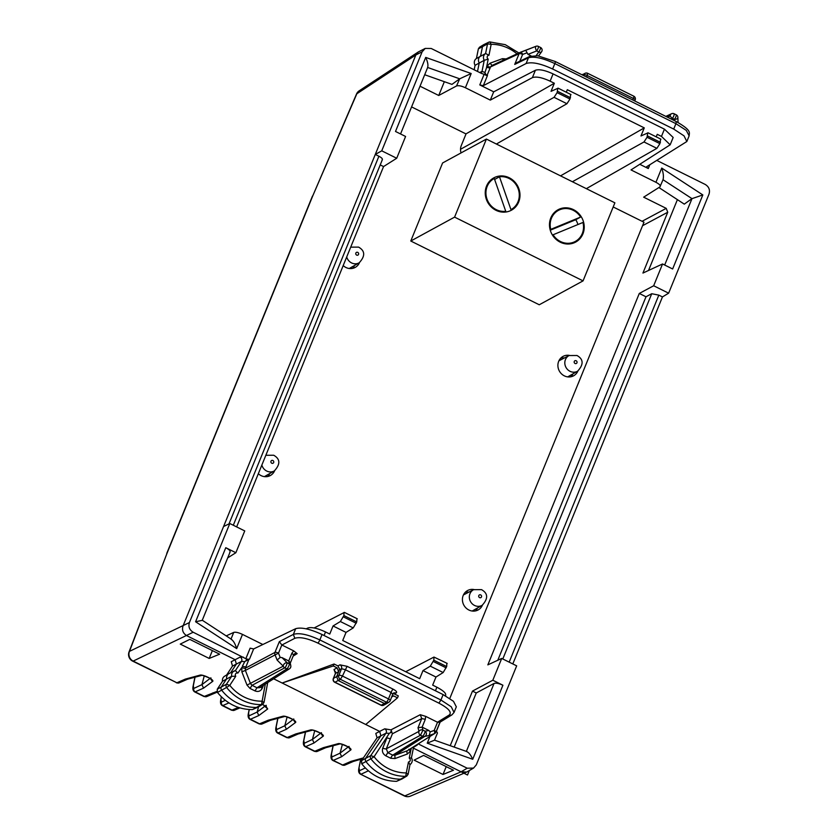 <?xml version="1.0" encoding="UTF-8"?>
<svg xmlns="http://www.w3.org/2000/svg" width="838" height="838" viewBox="0 0 838 838"><rect width="100%" height="100%" fill="white"/><g stroke="black" fill="none" stroke-linecap="round" stroke-linejoin="round"><path stroke-width="1.26" d="M273.649 678.801L379.666 731.406L375.801 733.439L377.048 737.817L361.566 760.6L361.733 763.827C371.004 775.307 382.62 781.142 396.573 781.33L402.062 778.911A2.943 2.734 -118.6 0 1 400.973 779.172A44.184 40.936 -118.6 0 1 365.944 761.574A2.943 2.734 -118.6 0 1 365.766 758.076L380.902 735.785L379.666 731.406L302.141 692.942M406.954 775.957A2.692 2.493 -118.6 0 1 406.901 775.988L402.271 778.795A2.943 2.734 -118.6 0 1 402.062 778.911M469.322 770.572L467.51 775.003L413.375 748.135L461.089 771.808L404.827 795.89A7.364 1.676 116.4 0 1 404.314 795.922A7.364 7.364 0 0 0 410.484 796.1A7.364 6.893 -113.2 0 1 404.827 795.89L360.591 774.228L404.314 795.922M382.097 159.911C382.945 159.052 381.877 157.827 378.912 156.235L375.288 154.433L381.751 150.83L422.143 51.788L415.847 54.962L183.009 626.007C181.773 630.145 183.03 633.371 186.78 635.696L235.122 659.684L236.379 664.031L230.66 672.725M414.119 760.129L443.019 774.469L453.473 770.227L423.599 755.405L414.119 760.129M180.275 644.097L209.186 658.438L219.629 654.195L189.765 639.373L180.275 644.097M413.647 746.805L411.437 757.782C412.872 760.338 412.38 762.653 409.95 764.738L408.158 774.207L406.87 776.009A2.692 2.493 -118.6 0 1 405.718 776.323L396.573 781.33M411.301 757.94L409.237 758.128A2.137 1.98 -118.6 0 1 408.473 761.983L406.283 772.908L408.012 774.375M409.939 764.738L408.473 761.983M416.821 744.804A2.943 2.734 -121.8 0 1 417.314 744.992L413.543 747.328M409.803 749.235L410.892 749.895L411.385 748.229M361.733 763.827L370.888 758.83A43.932 40.695 -118.6 0 0 405.718 776.323L406.283 772.908A40.989 37.972 -118.6 0 1 374.083 756.735L370.888 758.83A2.692 2.493 -118.6 0 1 370.721 755.625L361.566 760.6M439.72 722.356L437.53 722.251L425.662 716.354L420.257 714.709L390.917 729.877L384.726 728.819A2.943 2.703 -117.1 0 1 385.962 733.198L377.048 737.817M466.357 751.393L494.053 683.452C495.97 682.813 498.924 683.399 502.915 685.233L492.828 680.226L501.711 658.438L516.669 665.854L476.288 764.895L473.564 768.069L466.724 772.039L461.089 771.808L467.206 768.216L418.225 743.903M290.262 663.162L293.677 654.792L294.578 653.692L297.155 653.619L293.688 650.875L281.819 644.977L279.347 641.646L293.342 634.418C299.04 632.585 307.871 634.418 319.844 639.918A2.943 0.67 116.4 0 1 317.812 643.05C307.441 638.284 299.784 636.702 294.84 638.294L293.342 634.418L295.678 628.689L253.652 648.937L250.133 648.162L245.838 658.699L246.833 659.087L245.607 661.109L248.886 659.464L245.869 667.017L242.35 666.262L244.78 661.591L241.438 661.433L232.514 666.053L231.257 661.716L240.181 657.097A2.943 2.703 -117.1 0 1 241.438 661.433L235.384 670.63M335.451 672.076L334.006 669.52L337.127 667.876L333.273 665.959L282.144 683.022L334.069 664.01L337.924 665.917L339.987 664.848A2.943 2.713 62.7 0 1 341.495 668.734L344.984 669.572L391.063 692.439A2.943 0.67 116.4 0 1 393.137 689.171L347.068 666.315L339.987 664.848M391.671 696.975L393.661 695.928L397.516 697.834L398.312 695.886L394.457 693.969L396.343 692.817L393.755 692.9L392.844 693.854M397.516 697.834L365.724 724.493M226.648 674.967L232.514 666.053M257.915 707.178L252.448 709.597C238.505 709.556 226.836 703.847 217.461 692.45L217.252 689.234L222.51 681.252A5.112 4.735 -118.6 0 1 224.605 676.203L228.868 673.616A5.342 4.944 61.4 0 0 226.658 678.801L221.452 686.71A2.943 2.734 61.4 0 0 221.672 690.198A44.184 40.936 61.4 0 0 256.847 707.44A2.943 2.734 61.4 0 0 258.114 707.073L262.755 704.255A2.692 2.493 61.4 0 0 262.797 704.224M245.838 658.699L193.19 632.24L133.169 661.088L176.881 682.771L185.324 679.105L199.737 675.219L201.466 675.47M223.568 526.526L229.801 523.509L189.409 622.55L129.481 651.356A7.364 6.924 -115.3 0 0 133.169 661.088A7.364 1.676 116.4 0 1 132.655 661.13L176.881 682.771A2.943 2.765 66.5 0 0 179.154 682.855L187.607 679.178L201.445 675.47C199.779 673.909 212.988 679.209 211.061 679.314L210.904 677.879M199.737 675.219C202.545 673.899 215.387 680.267 212.464 681.524L210.684 678.948M210.83 677.879L201.937 684.625L193.777 688.438L193.316 685.767L195.097 676.895M212.464 681.524L203.54 688.145L194.845 691.989L204.001 696.525L216.937 691.423M228.952 702.883L222.468 705.69L231.623 710.236L238.453 707.44M262.65 704.318L267.71 708.948L265.939 706.361M266.075 705.292L257.182 712.038L249.022 715.851L248.561 713.18L249.284 709.545M267.71 708.948L258.785 715.558L250.091 719.402L259.246 723.948L268.202 720.23L282.605 716.333L284.333 716.595C282.647 715.024 295.856 720.334 293.939 720.439L293.771 718.994M282.605 716.333C285.423 715.013 298.265 721.392 295.332 722.649L293.562 720.072M293.698 719.004L284.805 725.75L276.645 729.552L276.184 726.881L277.975 718.019M295.332 722.649L286.407 729.27L277.713 733.103L286.868 737.65L295.824 733.931L310.238 730.045L311.956 730.296C310.269 728.735 323.478 734.036 321.562 734.14L321.404 732.705M310.238 730.045C313.045 728.725 325.888 735.094 322.955 736.361L321.184 733.774M321.321 732.705L312.427 739.451L304.267 743.264L303.806 740.593L305.598 731.731M322.955 736.361L314.041 742.971L305.336 746.815L314.491 751.361L323.447 747.643L337.861 743.756L339.579 744.008M337.861 743.756C340.668 742.426 353.51 748.805 350.577 750.062L348.807 747.486M348.954 746.417L340.06 753.163L331.89 756.976L331.429 754.294L333.22 745.432M350.577 750.062L341.663 756.683L332.969 760.527L342.627 765.021L351.07 761.344L363.399 757.908M443.019 774.469L446.225 766.634M454.186 747.087L476.256 692.974L472.485 691.099L450.226 745.684M494.053 683.452L476.256 692.974M209.186 658.438L212.381 650.592M231.152 639.321C233.289 640.504 235.132 643.605 236.693 648.622L242.486 634.397C238.505 632.564 235.583 631.894 233.718 632.407L226.208 635.885M389.324 733.323L374.083 756.735L370.721 755.625L385.962 733.198L389.324 733.323L391.744 732.056L392.414 733.763L421.776 718.575L425.295 719.329L425.662 716.354M390.917 729.877L391.461 730.746L390.162 732.831M360.591 774.228C358.79 773.254 358.214 771.285 358.874 768.32L360.843 759.144M656.877 160.456L705.24 184.454C708.979 186.769 710.236 190.006 709.011 194.144L668.63 293.185L662.449 296.924L512.804 663.937L662.449 296.924L658.825 295.133L509.179 662.135M473.564 768.069L467.206 768.216M277.106 660.061L283.244 666.179A2.943 2.064 -45.1 0 1 284.564 663.57A2.943 2.064 -45.1 0 1 287.214 662.785L281.997 657.6L280.164 657.432L277.106 660.061L274.979 654.604A2.943 2.703 -118.1 0 1 274.969 652.393A2.943 0.88 22.2 0 1 278.499 653.148L245.377 670.421L250.541 683.661L252.049 685.316L250.028 688.438L254.982 690.9C258.23 692.136 260.649 691.256 262.242 688.239A2.943 0.88 22.2 0 1 260.597 687.045M281.997 657.6L288.743 660.941L290.168 662.701M294.578 653.692L293.688 654.625M333.273 665.959L334.069 664.01M337.127 667.876L338.636 671.751L336.646 676.622L338.866 675.438A2.943 1.027 21.4 0 1 342.449 676.057L340.375 679.314L386.433 702.171A2.943 2.724 57.7 0 0 390.068 700.851A2.943 1.027 21.5 0 0 390.225 700.662L392.844 693.99M337.924 665.917L339.61 669.112L338.636 671.751L335.504 673.406L334.006 669.52M347.068 666.315L342.449 676.057L388.507 698.913L391.063 692.439L392.708 694.147L393.745 692.9M392.991 693.686L394.457 693.969M393.661 695.928L392.194 695.634M391.461 730.746L391.744 732.056M420.257 714.709L421.776 718.575L418.015 727.782L422.122 727.122L428.857 730.474L430.187 731.878L429.203 735.534L424.761 736.403A2.943 2.734 -101 0 0 425.086 731.207A2.943 0.67 116.4 0 1 424.311 733.879A2.943 0.67 116.4 0 1 422.624 736.267L392.76 755.143A2.943 0.67 -63.6 0 0 390.749 758.264L385.794 755.813L387.816 752.692L386.308 748.816A2.943 0.88 -157.8 0 1 382.777 748.062C381.793 751.372 382.798 753.949 385.794 755.813M437.488 722.22L449.325 714.95A2.943 2.734 58.4 0 0 451.923 714.866L454.039 712.447L451.253 706.79L440.924 700.002L443.134 694.597L453.484 701.312L456.322 706.822M228.868 673.616A5.342 4.944 61.4 0 1 229.245 673.406L235.373 670.641A5.091 4.714 61.4 0 0 231.665 676.276L222.51 681.252M244.78 661.591L245.607 661.109M242.486 634.397L262.849 644.506M229.801 523.509L244.748 530.925L235.866 552.713L225.778 547.706C229.497 549.707 230.817 551.236 229.769 552.315M189.409 622.55C188.183 626.688 189.44 629.914 193.19 632.24M204.252 675.878L201.937 684.625L203.54 688.145M194.845 691.989C193.044 691.004 192.468 689.035 193.128 686.081L193.316 685.767M222.468 705.69C220.666 704.716 220.101 702.747 220.75 699.793L221.452 696.912M258.575 706.79L257.182 712.038L258.785 715.558M250.091 719.402C248.289 718.428 247.723 716.459 248.373 713.494L248.561 713.18M287.12 717.003L284.805 725.75L286.407 729.27M277.713 733.114C275.911 732.129 275.346 730.16 275.995 727.206L276.184 726.881M314.742 730.705L312.427 739.451L314.041 742.971M305.336 746.815C303.534 745.841 302.968 743.872 303.628 740.907L303.806 740.593M342.365 744.416L340.06 753.163L341.663 756.683M332.969 760.527C331.167 759.542 330.591 757.573 331.251 754.619L331.429 754.294M435.435 690.774L436.891 687.212L432.67 685.117L435.97 677.031L443.166 672.537L446.685 666.566L433.833 660.187L430.292 666.158L443.166 672.537M436.891 687.212C444.318 691.172 447.031 694.094 445.041 695.969M436.357 731.061L437.457 732.967L434.534 740.132M492.828 680.226L472.485 691.099M466.536 751.56C468.662 752.273 470.726 754.839 472.726 759.27L427.233 743.17L434.451 740.205M467.059 751.644L434.524 740.143M235.866 552.713L227.695 557.878M306.132 628.825L307.996 627.966C311.715 626.939 317.56 628.27 325.532 631.957L329.753 634.052L333.053 625.965L340.354 621.524L353.227 627.913L356.747 621.932L343.894 615.563L340.354 621.524M236.693 648.622L195.589 621.754L202.157 620.371M382.777 748.062L386.999 737.723A2.943 0.88 -157.8 0 0 390.518 738.477L386.308 748.816L419 731.333A2.943 2.755 -15.5 0 1 422.97 730.149L420.508 735.209L387.816 752.692L392.76 755.143L394.876 755.289L395.002 758.547L390.749 758.264M409.237 758.128L410.892 749.895L410.4 751.089L408.787 749.287M439.971 722.199L435.959 732.056A2.943 0.88 -157.8 0 1 435.812 732.203A2.943 2.724 -122.3 0 1 434.807 733.428L407.278 750.754A2.943 1.1 -110.1 0 0 407.394 754.011L395.002 758.547M501.711 658.438L487.842 664.869L639.289 293.447L645.993 296.778L497.793 660.25M449.325 714.95C452.017 712.248 448.55 708.299 438.903 703.134L440.924 700.002L319.844 639.918L322.043 634.513C310.091 628.992 301.292 627.054 295.678 628.689M322.043 634.513L443.134 694.597M245.869 667.017L245.387 668.2A2.943 0.88 22.2 0 1 241.857 667.446L241.868 671.877L247.021 685.117L283.244 666.179A2.943 2.703 61.9 0 0 284.742 667.844L252.049 685.316L256.994 687.778L259.602 687.684L289.477 668.797A2.943 2.724 -122.3 0 0 290.493 667.572A2.943 2.776 168.2 0 0 290.786 665.697A2.943 2.776 168.2 0 0 290.786 665.676A2.943 2.776 168.2 0 0 289.33 663.832A2.943 0.67 116.4 0 1 288.544 666.514A2.943 0.67 116.4 0 1 286.858 668.892L284.742 667.844C285.821 666.943 286.648 665.257 287.214 662.785L289.33 663.832L288.722 660.931L291.917 653.148L293.53 654.939M265.311 684.07L262.126 701.176L263.865 702.611M267.71 682.551L264.012 702.443L262.713 704.276A2.692 2.493 61.4 0 0 262.755 704.255M387.02 703.354L384.412 703.459L386.433 702.171A2.943 0.67 116.4 0 0 388.507 698.913A2.943 1.027 21.5 0 1 390.225 700.662A2.943 2.943 0 0 1 388.968 702.118M429.203 735.534L434.325 733.669A2.943 2.724 -122.3 0 0 434.807 733.428A2.943 2.943 0 0 0 435.959 732.056A2.943 0.88 -157.8 0 0 434.199 730.411A2.943 1.1 69.9 0 1 434.325 733.669L407.278 750.754L394.876 755.289L424.761 736.403A2.943 2.724 -122.3 0 1 422.624 736.267L420.508 735.209A2.943 2.703 -118.1 0 1 419 731.333L418.015 727.782M217.252 689.234L226.417 684.258A2.692 2.493 61.4 0 0 226.616 687.453L229.79 685.327L226.417 684.258L231.665 676.276L235.75 676.276L229.79 685.327A40.989 37.972 -118.6 0 0 262.126 701.176L261.592 704.59A2.692 2.493 61.4 0 0 262.713 704.276M246.833 659.087L248.645 659.244M235.373 670.641L237.856 673.082L241.857 667.446M167.129 553.017L128.989 652.058A7.364 3.362 -160.4 0 1 129.481 651.356L167.129 553.017L312.815 195.736L356.841 93.762L415.847 54.962L418.298 51.956L425.222 48.415M314.135 627.966L344.397 612.4M344.03 612.442L343.894 615.563M435.97 677.031L422.991 670.589L419.691 678.675L342.732 640.483L346.031 632.397L353.227 627.913M446.843 663.455L446.685 666.566M333.053 625.965L346.031 632.397M656.217 136.845L657.254 134.321L661.475 136.416L670.17 144.806L631.004 169.915L655.934 182.286L661.727 168.071L702.831 194.94L672.642 268.977L662.554 263.97L653.671 285.758L668.63 293.185M653.671 285.758L639.289 293.447M658.825 295.133L651.734 293.719L645.993 296.778M646.548 166.867L648.287 168.532L639.834 164.332M662.554 263.97L642.935 273.062L667.739 212.244L666.231 208.369L643.657 197.171L659.925 186.895C660.973 185.816 659.642 184.276 655.934 182.286M648.528 270.475L677.408 199.633M236.641 526.903L383.563 166.563L380.222 164.897M381.751 150.83L396.709 158.256L383.563 166.563M422.143 51.788L425.222 48.426L431.214 48.478L481.462 73.409L487.496 75.43L483.327 85.654L479.797 84.921L493.697 91.824L490.314 100.11L465.394 87.739L471.186 73.524L425.704 57.413L395.505 131.461L405.592 136.468L396.709 158.256M465.394 87.739C461.403 85.905 458.449 85.319 456.532 85.968L438.735 95.48L420.027 86.199M438.735 95.48L444.35 81.695M339.432 669.792L341.495 668.734L338.866 675.438A2.943 2.703 61.9 0 0 340.375 679.314L338.154 680.508L336.646 676.622L333.482 678.351A2.943 0.88 -157.8 0 0 333.325 678.518A2.943 2.943 0 0 0 334.739 682.268L380.997 705.219A2.943 2.943 0 0 0 383.72 705.167A2.943 2.734 -118.6 0 1 381.248 705.177A2.943 0.67 116.4 0 1 380.997 705.219M279.347 641.646L274.969 652.393L245.387 668.2L245.377 670.421L241.868 671.877M356.904 618.832L356.747 621.932M422.991 670.589L430.292 666.158M405.707 671.741L433.969 657.065L447.199 663.403M433.969 657.065L433.833 660.187M646.685 166.71L686.825 141.538L689.129 135.871L686.28 130.393L675.92 123.668L673.721 129.083L684.038 135.871L686.825 141.538M483.327 85.654L526.117 63.52C531.826 61.677 540.667 63.51 552.63 68.999L673.721 129.083M465.959 133.891L554.337 83.255L550.116 81.16L553.08 73.901C545.098 70.245 539.201 69.02 535.398 70.256L493.697 91.824M553.08 73.901L664.429 129.157L673.165 137.463L670.17 144.827M663.204 179.311L659.925 186.895M661.727 168.071C663.413 173.016 663.832 176.891 662.994 179.699L691.989 198.648L702.831 194.94M664.67 265.028L691.989 198.648M691.654 198.836L684.29 204.137L658.898 187.534M425.704 57.413C427.736 61.834 428.365 65.186 427.61 67.459M471.186 73.524L459.695 78.814L427.663 67.48M456.532 85.968L459.695 78.814M550.116 81.16C542.134 77.505 536.226 76.321 532.402 77.62L535.398 70.256M490.314 100.11L532.402 77.62M480.897 73.126L482.007 71.429L484.993 72.466L485.066 74.833L486.658 75.504M459.36 79.023L451.965 84.387L424.698 74.739M477.513 71.45L479.221 62.944A5.342 4.944 -118.6 0 1 480.614 55.957L482.531 46.425A2.943 2.734 -118.6 0 1 483.736 44.655L479.483 47.242L478.362 48.876L476.434 58.503A5.112 4.735 -118.6 0 0 475.073 65.312L474.172 69.795M290.147 662.607L290.786 665.697A2.943 2.943 0 0 1 289.477 668.797A2.943 2.724 -122.3 0 1 286.858 668.892L256.994 687.778L254.982 690.9M335.347 673.773L333.482 678.351A2.943 2.734 -118.6 0 0 334.991 682.226L338.154 680.508L384.412 703.459L381.248 705.177L334.991 682.226A2.943 0.67 116.4 0 1 334.739 682.268M689.108 135.924L689.129 135.882C689.255 132.53 691.958 130.539 676.256 121.562L675.92 123.668L554.84 63.583C542.877 58.073 534.078 56.146 528.453 57.791L526.117 63.52M554.337 83.255L551.037 91.342L558.139 88.179L571.003 94.568M566.289 92.222L567.316 89.697L644.275 127.879L640.976 135.966L648.078 132.813L660.941 139.192M660.627 139.223L659.904 143.654L656.877 148.347L586.338 188.665M460.512 149.29L554.065 97.334L557.113 92.651L569.966 99.02L570.688 94.6M557.815 88.21L557.113 92.651M485.244 73.388L486.909 75.703L490.083 68.077L486.564 67.323L488.208 59.1A2.137 1.98 -118.6 0 1 488.983 55.235L491.162 44.309L487.527 43.89A2.692 2.493 -118.6 0 1 489.821 41.942L491.162 44.309A40.989 37.972 -118.6 0 1 516.994 53.862M475.073 65.312L484.238 60.315L488.208 59.1M484.993 72.466L487.046 66.139A2.943 0.88 -157.8 0 0 490.576 66.893L491.875 65.511L520.408 52.281A2.943 2.734 -114.9 0 1 520.608 52.197A2.943 1.1 -110.1 0 1 520.639 52.186A2.943 2.943 0 0 0 520.408 52.281A2.943 2.734 -114.9 0 0 519.099 53.674A2.943 0.88 22.2 0 1 522.629 54.418A2.943 1.1 -110.1 0 0 520.639 52.186L535.932 46.31A2.943 1.236 68.5 0 0 535.534 48.133A2.943 1.236 68.5 0 0 536.697 50.929A2.943 0.67 -63.6 0 0 538.153 48.164A2.943 0.67 -63.6 0 0 538.363 46.394A2.943 2.943 0 0 0 535.974 46.3A2.943 1.236 68.5 0 1 536.006 46.279M535.974 46.3L525.73 50.332L527.971 54.365L531.114 55.926M516.774 62.661L514.721 64.411L528.453 57.791L529.805 56.387M479.692 72.539L482.007 71.429L484.238 60.315A5.091 4.714 -118.6 0 1 485.59 53.527L476.434 58.503M483.736 44.655A2.943 2.734 -118.6 0 1 483.945 44.55L488.816 42.172M496.4 144.031L566.938 103.723L569.966 99.02M560.538 175.865L644.275 127.879M572.385 181.741L644.003 141.968L647.051 137.275L659.904 143.654M647.753 132.833L647.051 137.275M478.362 48.876L487.527 43.89L485.59 53.527L488.983 55.235M541.757 51.348A2.943 1.812 -144.2 0 1 541.558 51.809A2.943 1.812 -144.2 0 1 538.813 51.977C540.426 49.337 540.898 47.839 540.248 47.473M582.766 75.169L583.824 74.676A2.943 0.744 23 0 1 587.302 75.567L587.459 73.346A2.943 2.734 65.1 0 0 583.824 74.676L583.468 75.525M632.711 99.952L633.36 98.423A2.943 0.744 22.9 0 1 635.162 99.963A2.943 2.943 0 0 0 633.748 96.171L587.689 73.315A2.943 2.943 0 0 0 585.05 73.335M678.036 122.484L677.879 117.362A2.943 1.896 178.2 0 1 674.58 119.342C676.287 116.252 676.758 114.743 676.015 114.848M666.65 116.796L670.264 115.12A2.943 1.791 37.8 0 0 672.453 118.294A2.943 0.67 -63.6 0 0 673.92 115.539A2.943 0.67 -63.6 0 0 674.129 113.769A2.943 2.943 0 0 0 671.573 113.727A2.943 2.734 65.1 0 0 670.264 115.12L668.315 117.624M518.89 52.983L505.262 44.665L489.821 41.942M585.144 73.283L582.18 74.886M586.652 77.096L587.302 75.567L633.36 98.423A2.943 0.67 -63.6 0 0 633.748 96.181M677.879 117.362A2.943 2.943 0 0 0 676.245 114.816L676.214 114.806M265.646 475.911L267.06 476.623M351.929 268.495L350.504 267.793M473.46 610.315L474.874 611.017M482.751 617.627L487.894 605.005M568.929 376.178L570.343 376.88M583.238 371.182L578.105 383.856M613.196 206.965L643.972 222.227L449.797 698.431M440.16 722.094L436.462 731.155M461.078 152.883A10.307 9.553 -118.6 0 1 461.256 145.634L466.022 133.933L411.573 106.908M482.437 605.13A11.041 10.234 -118.6 0 1 478.131 609.949A11.041 10.234 -118.6 0 1 466.012 607.979A11.041 10.234 -118.6 0 1 463.205 595.462A11.041 10.234 -118.6 0 1 467.552 590.549A11.041 10.234 -118.6 0 1 473.931 589.533M274.623 470.736A11.041 10.234 -118.6 0 1 270.318 475.544A11.041 10.234 -118.6 0 1 258.324 473.7M577.906 370.993A11.041 10.234 -118.6 0 1 573.601 375.801A11.041 10.234 -118.6 0 1 561.481 373.832A11.041 10.234 -118.6 0 1 558.684 361.325A11.041 10.234 -118.6 0 1 563.021 356.412A11.041 10.234 -118.6 0 1 569.4 355.396M359.492 262.608A11.041 10.234 -118.6 0 1 355.186 267.416A11.041 10.234 -118.6 0 1 343.192 265.583M465.32 592.236A11.041 10.234 -118.6 0 1 468.84 592.152M477.482 608A11.041 10.234 -118.6 0 1 475.502 610.912M269.668 473.596A11.041 10.234 -118.6 0 1 267.689 476.508M560.79 358.098A11.041 10.234 -118.6 0 1 564.309 358.015M572.951 373.853A11.041 10.234 -118.6 0 1 570.971 376.765M354.526 265.478A11.041 10.234 -118.6 0 1 352.557 268.39M410.777 241.019L442.6 162.97L486.407 139.077L614.883 202.827L583.059 280.877L539.253 304.77L410.777 241.019L454.584 217.126L583.059 280.877M582.913 233.886A18.405 17.053 -118.6 0 1 575.664 242.077A18.405 17.053 -118.6 0 1 555.458 238.799A18.405 17.053 -118.6 0 1 550.796 217.943A18.405 17.053 -118.6 0 1 558.035 209.751A18.405 17.053 -118.6 0 1 578.241 213.03A18.405 17.053 -118.6 0 1 582.913 233.886M486.407 139.077L454.584 217.126M486.553 186.067A18.405 17.053 -118.6 0 1 493.792 177.876A18.405 17.053 -118.6 0 1 514.008 181.155A18.405 17.053 -118.6 0 1 518.67 202.01A18.405 17.053 -118.6 0 1 511.431 210.202A18.405 17.053 -118.6 0 1 491.215 206.923A18.405 17.053 -118.6 0 1 486.553 186.067M553.08 234.776L582.955 222.458A17.671 16.372 -118.6 0 1 582.274 233.561A17.671 16.372 -118.6 0 1 575.318 241.428A17.671 16.372 -118.6 0 1 553.08 234.776L552.472 235.101M580.629 217.052L550.755 229.371A17.671 16.372 -118.6 0 1 551.435 218.268A17.671 16.372 -118.6 0 1 558.391 210.401A17.671 16.372 -118.6 0 1 580.629 217.052L575.758 219.713A17.671 16.372 -118.6 0 1 577.927 224.532M550.755 229.371L550.137 229.706M575.758 219.713L550.273 230.209M494.619 179.447L499.479 176.787L510.95 209.615A17.671 16.372 61.4 0 0 511.075 209.552A17.671 16.372 61.4 0 0 518.031 201.686A17.671 16.372 61.4 0 0 515.538 183.941A17.671 16.372 61.4 0 0 499.479 176.787M504.183 212.14L505.743 211.281L494.273 178.452A17.671 16.372 61.4 0 0 494.148 178.525A17.671 16.372 61.4 0 0 487.192 186.382A17.671 16.372 61.4 0 0 489.685 204.137A17.671 16.372 61.4 0 0 505.743 211.281L505.984 211.993M193.777 688.438A2.943 2.765 -115 0 0 195.38 691.958L204.503 696.483A2.943 2.765 66.5 0 0 206.777 696.556L217.241 692.136M225.317 700.317L221.4 702.139A2.943 2.765 -115 0 0 223.002 705.659L232.126 710.184A2.943 2.765 66.5 0 0 234.399 710.268L239.878 707.89M249.022 715.851A2.943 2.765 -115 0 0 250.625 719.371L259.749 723.896A2.943 2.765 66.5 0 0 262.022 723.98L270.475 720.303L284.323 716.595M276.645 729.552A2.943 2.765 -115 0 0 278.247 733.072L287.371 737.608A2.943 2.765 66.5 0 0 289.655 737.681L298.098 734.015L311.946 730.307M304.267 743.264A2.943 2.765 -115 0 0 305.87 746.784L314.994 751.309A2.943 2.765 66.5 0 0 317.277 751.393L325.731 747.716L339.568 744.008C337.892 742.447 351.101 747.747 349.184 747.852L349.027 746.407M331.89 756.976A2.943 2.765 -115 0 0 333.493 760.485L342.627 765.021A2.943 2.765 66.5 0 0 344.9 765.094L353.353 761.428M368.364 770.813L361.115 774.197A2.943 2.765 -115 0 1 359.512 770.677L359.052 768.006M384.726 728.819L379.666 731.406M417.314 744.992L417.617 744.291M297.155 653.619L293.143 656.081M396.343 692.817C397.181 691.979 396.112 690.763 393.137 689.171M438.903 703.134L317.812 643.05M281.872 645.009L294.84 638.294M243.429 657.17L240.181 657.097M185.324 679.105L187.576 679.199M212.946 692.817L215.198 692.9M268.202 720.23L270.444 720.324M295.824 733.931L298.066 734.025M323.447 747.643L325.689 747.737M351.07 761.344L353.311 761.438L362.885 758.662M365.326 767.964L359.512 770.677M231.016 639.027L233.718 632.407M410.4 751.089L407.394 754.011M472.726 759.27L502.915 685.233M427.233 743.17L429.957 736.497M281.819 644.977L278.499 653.148L280.164 657.432M293.688 650.875L291.917 653.148M430.187 731.878L434.199 730.411L437.53 722.251M428.857 730.474L425.086 731.207L422.97 730.149L422.143 727.133L425.295 719.329M451.923 714.866L439.678 722.387M252.448 709.597L261.592 704.59A43.932 40.695 61.4 0 1 226.616 687.453L217.461 692.45M195.589 621.754L225.778 547.706M221.4 702.139L220.939 699.468M390.518 738.477L392.414 733.763M253.652 648.937L249.483 659.15M307.515 629.139L307.996 627.966M378.912 156.235L228.994 523.897M356.579 93.887L356.841 93.762A7.364 6.735 -123.3 0 1 359.24 90.787A7.364 7.364 0 0 0 356.579 93.887L312.815 195.736M324.076 635.518L325.532 631.957M649.817 164.793L648.287 168.532M642.065 221.284L666.231 208.369M642.557 225.705L667.739 212.244M484.092 74.373L479.797 84.921M651.734 293.719L502.8 658.972M262.242 688.239L263.467 685.233M235.75 676.276A2.137 1.98 -118.6 0 1 237.856 673.082M247.021 685.117L250.028 688.438M343.371 616.862L356.213 623.242M433.298 661.486L446.151 667.865M552.63 68.999L554.84 63.583A2.943 0.67 116.4 0 0 555.175 61.478L676.266 121.562M490.083 68.077L490.576 66.893L519.099 53.674L514.721 64.411M661.475 136.416L664.429 129.157M526.641 52.962L522.629 54.418L519.874 61.174M554.934 61.509A2.943 0.67 116.4 0 1 555.175 61.478L537.797 55.811L529.731 56.429L516.637 62.735M647.585 135.976L660.428 142.345M644.003 141.968L656.877 148.347M554.065 97.334L566.938 103.723M557.647 91.342L570.489 97.721M487.046 66.139L490.052 63.206L502.454 58.67L506.707 58.953M527.971 54.365L536.697 50.929L538.813 51.977L536.173 55.633M671.678 119.289L672.453 118.294L674.58 119.342L674.621 120.756M490.052 63.206L492.063 65.427M502.454 58.67L503.292 60.221M673.899 113.79A2.943 2.734 65.1 0 0 671.573 113.727L665.833 116.388M272.884 460.512A1.54 1.425 -118.6 0 1 273.67 462.534A1.54 1.425 -118.6 0 1 271.784 463.225A1.54 1.425 -118.6 0 1 270.988 461.204A1.54 1.425 -118.6 0 1 272.884 460.512M265.814 455.285L273.722 455.244C280.29 458.983 280.5 464.21 274.34 470.914L274.34 470.914A8.904 8.244 -118.6 0 1 266.714 471.04A8.904 8.244 -118.6 0 1 261.854 465.069M479.587 597.62A1.54 1.425 -118.6 0 1 478.802 595.598A1.54 1.425 -118.6 0 1 480.698 594.907A1.54 1.425 -118.6 0 1 481.483 596.928A1.54 1.425 -118.6 0 1 479.587 597.62M482.154 605.308L482.154 605.308A8.904 8.244 -118.6 0 1 474.528 605.445A8.904 8.244 -118.6 0 1 469.343 597.536A8.904 8.244 -118.6 0 1 473.627 589.68L481.536 589.638C488.104 593.377 488.313 598.604 482.154 605.308L472.213 611.028M575.067 363.483A1.54 1.425 -118.6 0 1 574.271 361.461A1.54 1.425 -118.6 0 1 576.167 360.769A1.54 1.425 -118.6 0 1 576.953 362.791A1.54 1.425 -118.6 0 1 575.067 363.483M577.623 371.171L577.623 371.171A8.904 8.244 -118.6 0 1 569.997 371.297A8.904 8.244 -118.6 0 1 564.822 363.399A8.904 8.244 -118.6 0 1 569.096 355.542L577.005 355.501C583.573 359.24 583.782 364.467 577.623 371.171L567.693 376.891M357.753 252.385A1.54 1.425 -118.6 0 1 358.538 254.406A1.54 1.425 -118.6 0 1 356.642 255.098A1.54 1.425 -118.6 0 1 355.857 253.076A1.54 1.425 -118.6 0 1 357.753 252.385M350.682 247.158L358.591 247.116C365.159 250.855 365.358 256.082 359.198 262.786L359.198 262.786A8.904 8.244 -118.6 0 1 351.583 262.923A8.904 8.244 -118.6 0 1 346.712 256.941M466.724 772.039L410.484 796.1M262.545 704.381L266.316 706.727L266.149 705.292M335.703 672.003L335.242 671.594L335.347 673.553L333.325 678.518M128.989 652.058A7.364 7.364 0 0 0 132.655 661.13M176.378 682.823L179.154 682.855M204.001 696.525L206.777 696.556M231.623 710.236L234.399 710.268M259.246 723.948L262.022 723.98M286.868 737.65L289.655 737.681M314.491 751.361L317.277 751.393M342.114 765.063L344.9 765.094M202.272 620.235L230.125 551.917M331.251 754.619L333.095 745.464M303.628 740.907L305.472 731.763M275.995 727.206L277.849 718.051M248.373 713.494L249.169 709.535M220.75 699.793L221.347 696.818M193.128 686.081L194.971 676.926M358.874 768.32L360.717 759.176M454.028 712.447L456.343 706.769M231.833 639.562L202.241 620.214M418.298 51.956L359.24 90.787M166.752 553.415L312.438 196.123M445.732 695.236L445.491 695.823M387.03 703.354L389.052 702.066M386.884 703.438L383.72 705.167M382.39 159.597L233.299 525.237M357.26 618.779L344.387 612.389M400.543 133.965L427.809 67.113M538.363 46.394L540.479 47.452A2.943 2.943 0 0 1 541.558 51.82L538.593 55.926M525.73 50.332L520.639 52.186M634.733 100.958L635.162 99.963M676.245 114.816L674.129 113.769M582.85 74.352L582.022 74.802M489.968 41.9L488.784 42.193M274.34 470.914L264.41 476.633M359.198 262.786L349.268 268.506M473.627 589.68L463.445 594.938M569.096 355.542L558.915 360.801M558.391 210.401L554.201 212.684M575.318 241.428L571.128 243.711M489.958 180.809L494.148 178.525"/></g></svg>
